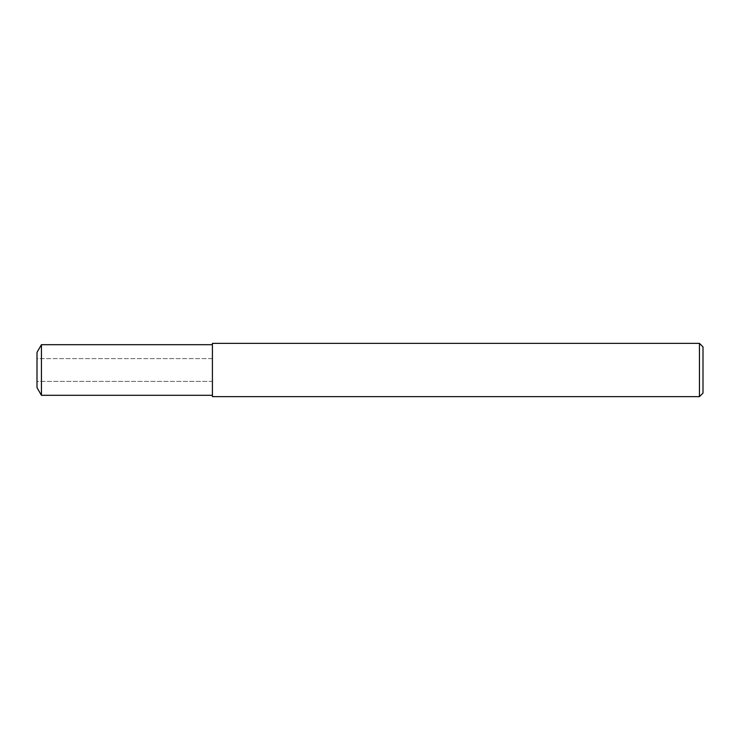 <?xml version="1.0" encoding="UTF-8"?>
<svg xmlns="http://www.w3.org/2000/svg" width="740" height="740" viewBox="0 0 740 740"><rect width="100%" height="100%" fill="white"/><g stroke="black" fill="none" stroke-linecap="round" stroke-linejoin="round"><path stroke-width="0.56" stroke-dasharray="3.7 2.78" d="M37.093 381.387L37 352.379L37.093 358.613L212.417 358.613L212.417 381.387L37.093 381.387L37.093 358.613L37 387.621L37 352.379L37.093 381.387L37.093 358.613L212.417 358.613L212.417 381.387L212.417 358.613L212.417 381.387L37.093 381.387M212.417 343.36L212.417 396.64M703 346.912L703 393.088M699.448 343.36L699.448 396.64M212.417 395.308L212.417 344.692L212.417 395.308M41.44 344.692L41.44 395.308"/><path stroke-width="1.11" d="M212.417 395.308L41.44 395.308L37 387.621L37 352.379L41.44 344.692L212.417 344.692M699.448 396.64L212.417 396.64L212.417 343.36L699.448 343.36L703 346.912L703 393.088L699.448 396.64L699.448 343.36M41.44 395.308L41.44 344.692M37 387.621L37 352.379"/></g></svg>
